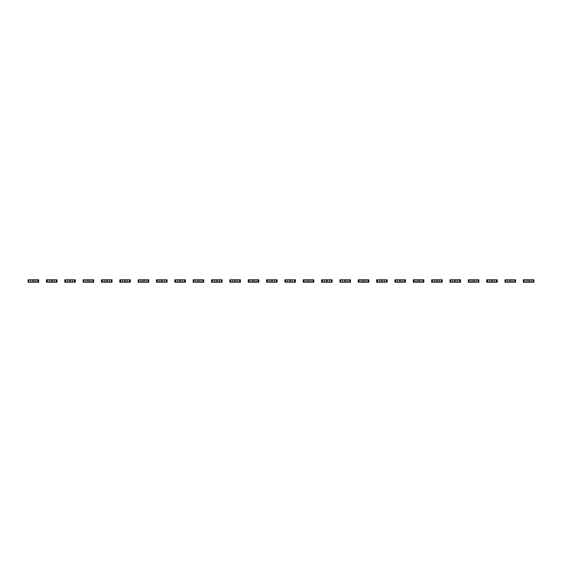 <?xml version="1.0" encoding="UTF-8"?>
<svg xmlns="http://www.w3.org/2000/svg" width="562" height="562" viewBox="0 0 562 562"><rect width="100%" height="100%" fill="white"/><g stroke="black" fill="none" stroke-linecap="round" stroke-linejoin="round"><path stroke-width="0.84" d="M28.922 279.806L28.922 282.194L28.1 282.194L28.1 279.806L30.805 279.806L30.805 282.194L38.645 282.194L38.645 279.806L37.83 279.806L37.83 282.194M30.805 279.806L35.94 279.806L35.94 282.194M32.182 279.806L32.687 280.312L32.687 281.688L32.182 282.194M28.922 282.194L30.805 282.194M34.563 279.806L34.064 280.312L34.064 281.688L34.563 282.194M35.94 279.806L37.83 279.806M47.264 279.806L47.264 282.194L46.442 282.194L46.442 279.806L49.147 279.806L49.147 282.194L56.987 282.194L56.987 279.806L56.172 279.806L56.172 282.194M49.147 279.806L54.282 279.806L54.282 282.194M50.524 279.806L51.03 280.312L51.03 281.688L50.524 282.194M47.264 282.194L49.147 282.194M52.905 279.806L52.406 280.312L52.406 281.688L52.905 282.194M54.282 279.806L56.172 279.806M65.606 279.806L65.606 282.194L64.785 282.194L64.785 279.806L67.489 279.806L67.489 282.194L75.329 282.194L75.329 279.806L74.514 279.806L74.514 282.194M67.489 279.806L72.624 279.806L72.624 282.194M68.866 279.806L69.372 280.312L69.372 281.688L68.866 282.194M65.606 282.194L67.489 282.194M71.255 279.806L70.749 280.312L70.749 281.688L71.255 282.194M72.624 279.806L74.514 279.806M83.949 279.806L83.949 282.194L83.127 282.194L83.127 279.806L85.831 279.806L85.831 282.194L93.678 282.194L93.678 279.806L92.856 279.806L92.856 282.194M85.831 279.806L90.967 279.806L90.967 282.194M87.208 279.806L87.714 280.312L87.714 281.688L87.208 282.194M83.949 282.194L85.831 282.194M89.597 279.806L89.091 280.312L89.091 281.688L89.597 282.194M90.967 279.806L92.856 279.806M102.291 279.806L102.291 282.194L101.469 282.194L101.469 279.806L104.174 279.806L104.174 282.194L112.021 282.194L112.021 279.806L111.199 279.806L111.199 282.194M104.174 279.806L109.309 279.806L109.309 282.194M105.551 279.806L106.056 280.312L106.056 281.688L105.551 282.194M102.291 282.194L104.174 282.194M107.939 279.806L107.433 280.312L107.433 281.688L107.939 282.194M109.309 279.806L111.199 279.806M120.633 279.806L120.633 282.194L119.811 282.194L119.811 279.806L122.516 279.806L122.516 282.194L130.363 282.194L130.363 279.806L129.541 279.806L129.541 282.194M122.516 279.806L127.658 279.806L127.658 282.194M123.893 279.806L124.399 280.312L124.399 281.688L123.893 282.194M120.633 282.194L122.516 282.194M126.281 279.806L125.776 280.312L125.776 281.688L126.281 282.194M127.658 279.806L129.541 279.806M138.976 279.806L138.976 282.194L138.154 282.194L138.154 279.806L140.858 279.806L140.858 282.194L148.705 282.194L148.705 279.806L147.883 279.806L147.883 282.194M140.858 279.806L146.001 279.806L146.001 282.194M142.235 279.806L142.741 280.312L142.741 281.688L142.235 282.194M138.976 282.194L140.858 282.194M144.624 279.806L144.118 280.312L144.118 281.688L144.624 282.194M146.001 279.806L147.883 279.806M157.318 279.806L157.318 282.194L156.496 282.194L156.496 279.806L159.208 279.806L159.208 282.194L167.047 282.194L167.047 279.806L166.226 279.806L166.226 282.194M159.208 279.806L164.343 279.806L164.343 282.194M160.577 279.806L161.083 280.312L161.083 281.688L160.577 282.194M157.318 282.194L159.208 282.194M162.966 279.806L162.46 280.312L162.46 281.688L162.966 282.194M164.343 279.806L166.226 279.806M175.66 279.806L175.66 282.194L174.838 282.194L174.838 279.806L177.55 279.806L177.55 282.194L185.39 282.194L185.39 279.806L184.568 279.806L184.568 282.194M177.55 279.806L182.685 279.806L182.685 282.194M178.92 279.806L179.426 280.312L179.426 281.688L178.92 282.194M175.66 282.194L177.55 282.194M181.308 279.806L180.802 280.312L180.802 281.688L181.308 282.194M182.685 279.806L184.568 279.806M194.002 279.806L194.002 282.194L193.188 282.194L193.188 279.806L195.892 279.806L195.892 282.194L203.732 282.194L203.732 279.806L202.91 279.806L202.91 282.194M195.892 279.806L201.027 279.806L201.027 282.194M197.269 279.806L197.768 280.312L197.768 281.688L197.269 282.194M194.002 282.194L195.892 282.194M199.65 279.806L199.145 280.312L199.145 281.688L199.65 282.194M201.027 279.806L202.91 279.806M212.345 279.806L212.345 282.194L211.53 282.194L211.53 279.806L214.234 279.806L214.234 282.194L222.074 282.194L222.074 279.806L221.252 279.806L221.252 282.194M214.234 279.806L219.37 279.806L219.37 282.194M215.611 279.806L216.11 280.312L216.11 281.688L215.611 282.194M212.345 282.194L214.234 282.194M217.993 279.806L217.487 280.312L217.487 281.688L217.993 282.194M219.37 279.806L221.252 279.806M230.687 279.806L230.687 282.194L229.872 282.194L229.872 279.806L232.577 279.806L232.577 282.194L240.417 282.194L240.417 279.806L239.595 279.806L239.595 282.194M232.577 279.806L237.712 279.806L237.712 282.194M233.954 279.806L234.452 280.312L234.452 281.688L233.954 282.194M230.687 282.194L232.577 282.194M236.335 279.806L235.829 280.312L235.829 281.688L236.335 282.194M237.712 279.806L239.595 279.806M249.029 279.806L249.029 282.194L248.214 282.194L248.214 279.806L250.919 279.806L250.919 282.194L258.759 282.194L258.759 279.806L257.937 279.806L257.937 282.194M250.919 279.806L256.054 279.806L256.054 282.194M252.296 279.806L252.795 280.312L252.795 281.688L252.296 282.194M249.029 282.194L250.919 282.194M254.677 279.806L254.172 280.312L254.172 281.688L254.677 282.194M256.054 279.806L257.937 279.806M267.372 279.806L267.372 282.194L266.557 282.194L266.557 279.806L269.261 279.806L269.261 282.194L277.101 282.194L277.101 279.806L276.286 279.806L276.286 282.194M269.261 279.806L274.397 279.806L274.397 282.194M270.638 279.806L271.144 280.312L271.144 281.688L270.638 282.194M267.372 282.194L269.261 282.194M273.02 279.806L272.514 280.312L272.514 281.688L273.02 282.194M274.397 279.806L276.286 279.806M285.714 279.806L285.714 282.194L284.899 282.194L284.899 279.806L287.603 279.806L287.603 282.194L295.443 282.194L295.443 279.806L294.628 279.806L294.628 282.194M287.603 279.806L292.739 279.806L292.739 282.194M288.98 279.806L289.486 280.312L289.486 281.688L288.98 282.194M285.714 282.194L287.603 282.194M291.362 279.806L290.856 280.312L290.856 281.688L291.362 282.194M292.739 279.806L294.628 279.806M304.063 279.806L304.063 282.194L303.241 282.194L303.241 279.806L305.946 279.806L305.946 282.194L313.786 282.194L313.786 279.806L312.971 279.806L312.971 282.194M305.946 279.806L311.081 279.806L311.081 282.194M307.323 279.806L307.828 280.312L307.828 281.688L307.323 282.194M304.063 282.194L305.946 282.194M309.704 279.806L309.205 280.312L309.205 281.688L309.704 282.194M311.081 279.806L312.971 279.806M322.405 279.806L322.405 282.194L321.583 282.194L321.583 279.806L324.288 279.806L324.288 282.194L332.128 282.194L332.128 279.806L331.313 279.806L331.313 282.194M324.288 279.806L329.423 279.806L329.423 282.194M325.665 279.806L326.171 280.312L326.171 281.688L325.665 282.194M322.405 282.194L324.288 282.194M328.046 279.806L327.548 280.312L327.548 281.688L328.046 282.194M329.423 279.806L331.313 279.806M340.748 279.806L340.748 282.194L339.926 282.194L339.926 279.806L342.63 279.806L342.63 282.194L350.47 282.194L350.47 279.806L349.655 279.806L349.655 282.194M342.63 279.806L347.766 279.806L347.766 282.194M344.007 279.806L344.513 280.312L344.513 281.688L344.007 282.194M340.748 282.194L342.63 282.194M346.389 279.806L345.89 280.312L345.89 281.688L346.389 282.194M347.766 279.806L349.655 279.806M359.09 279.806L359.09 282.194L358.268 282.194L358.268 279.806L360.973 279.806L360.973 282.194L368.812 282.194L368.812 279.806L367.998 279.806L367.998 282.194M360.973 279.806L366.108 279.806L366.108 282.194M362.349 279.806L362.855 280.312L362.855 281.688L362.349 282.194M359.09 282.194L360.973 282.194M364.731 279.806L364.232 280.312L364.232 281.688L364.731 282.194M366.108 279.806L367.998 279.806M377.432 279.806L377.432 282.194L376.61 282.194L376.61 279.806L379.315 279.806L379.315 282.194L387.162 282.194L387.162 279.806L386.34 279.806L386.34 282.194M379.315 279.806L384.45 279.806L384.45 282.194M380.692 279.806L381.198 280.312L381.198 281.688L380.692 282.194M377.432 282.194L379.315 282.194M383.08 279.806L382.574 280.312L382.574 281.688L383.08 282.194M384.45 279.806L386.34 279.806M395.774 279.806L395.774 282.194L394.953 282.194L394.953 279.806L397.657 279.806L397.657 282.194L405.504 282.194L405.504 279.806L404.682 279.806L404.682 282.194M397.657 279.806L402.792 279.806L402.792 282.194M399.034 279.806L399.54 280.312L399.54 281.688L399.034 282.194M395.774 282.194L397.657 282.194M401.423 279.806L400.917 280.312L400.917 281.688L401.423 282.194M402.792 279.806L404.682 279.806M414.117 279.806L414.117 282.194L413.295 282.194L413.295 279.806L415.999 279.806L415.999 282.194L423.846 282.194L423.846 279.806L423.024 279.806L423.024 282.194M415.999 279.806L421.142 279.806L421.142 282.194M417.376 279.806L417.882 280.312L417.882 281.688L417.376 282.194M414.117 282.194L415.999 282.194M419.765 279.806L419.259 280.312L419.259 281.688L419.765 282.194M421.142 279.806L423.024 279.806M432.459 279.806L432.459 282.194L431.637 282.194L431.637 279.806L434.342 279.806L434.342 282.194L442.189 282.194L442.189 279.806L441.367 279.806L441.367 282.194M434.342 279.806L439.484 279.806L439.484 282.194M435.719 279.806L436.224 280.312L436.224 281.688L435.719 282.194M432.459 282.194L434.342 282.194M438.107 279.806L437.601 280.312L437.601 281.688L438.107 282.194M439.484 279.806L441.367 279.806M450.801 279.806L450.801 282.194L449.979 282.194L449.979 279.806L452.691 279.806L452.691 282.194L460.531 282.194L460.531 279.806L459.709 279.806L459.709 282.194M452.691 279.806L457.826 279.806L457.826 282.194M454.061 279.806L454.567 280.312L454.567 281.688L454.061 282.194M450.801 282.194L452.691 282.194M456.449 279.806L455.944 280.312L455.944 281.688L456.449 282.194M457.826 279.806L459.709 279.806M469.144 279.806L469.144 282.194L468.322 282.194L468.322 279.806L471.033 279.806L471.033 282.194L478.873 282.194L478.873 279.806L478.051 279.806L478.051 282.194M471.033 279.806L476.169 279.806L476.169 282.194M472.403 279.806L472.909 280.312L472.909 281.688L472.403 282.194M469.144 282.194L471.033 282.194M474.792 279.806L474.286 280.312L474.286 281.688L474.792 282.194M476.169 279.806L478.051 279.806M487.486 279.806L487.486 282.194L486.671 282.194L486.671 279.806L489.376 279.806L489.376 282.194L497.215 282.194L497.215 279.806L496.394 279.806L496.394 282.194M489.376 279.806L494.511 279.806L494.511 282.194M490.745 279.806L491.251 280.312L491.251 281.688L490.745 282.194M487.486 282.194L489.376 282.194M493.134 279.806L492.628 280.312L492.628 281.688L493.134 282.194M494.511 279.806L496.394 279.806M505.828 279.806L505.828 282.194L505.013 282.194L505.013 279.806L507.718 279.806L507.718 282.194L515.558 282.194L515.558 279.806L514.736 279.806L514.736 282.194M507.718 279.806L512.853 279.806L512.853 282.194M509.095 279.806L509.594 280.312L509.594 281.688L509.095 282.194M505.828 282.194L507.718 282.194M511.476 279.806L510.97 280.312L510.97 281.688L511.476 282.194M512.853 279.806L514.736 279.806M524.17 279.806L524.17 282.194L523.355 282.194L523.355 279.806L526.06 279.806L526.06 282.194L533.9 282.194L533.9 279.806L533.078 279.806L533.078 282.194M526.06 279.806L531.195 279.806L531.195 282.194M527.437 279.806L527.936 280.312L527.936 281.688L527.437 282.194M524.17 282.194L526.06 282.194M529.818 279.806L529.313 280.312L529.313 281.688L529.818 282.194M531.195 279.806L533.078 279.806"/></g></svg>
